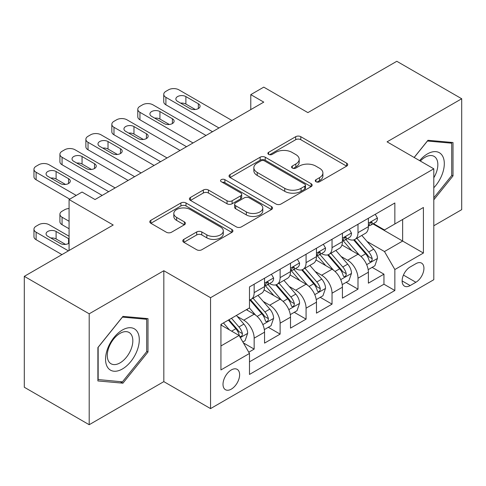 <?xml version="1.0" encoding="UTF-8"?>
<svg xmlns="http://www.w3.org/2000/svg" width="486" height="486" viewBox="0 0 486 486"><rect width="100%" height="100%" fill="white"/><g stroke="black" fill="none" stroke-linecap="round" stroke-linejoin="round"><path stroke-width="0.73" d="M316.015 181.746A2.521 1.458 0 0 0 319.581 181.746L346.658 166.115A3.602 2.078 0 0 0 347.709 164.645A3.602 2.078 0 0 0 346.658 163.175L300.791 136.694A3.602 2.078 0 0 0 295.695 136.694L268.624 152.325A2.521 1.458 0 0 0 267.883 153.357A2.521 1.458 0 0 0 268.624 154.384A2.521 1.458 0 0 0 272.19 154.384L275.696 152.361A11.53 6.658 0 0 1 292.001 152.361L295.822 154.566A11.53 6.658 0 0 1 299.2 159.274A11.53 6.658 0 0 1 295.822 163.982L292.317 166.005A2.521 1.458 0 0 0 291.582 167.038A2.521 1.458 0 0 0 292.317 168.065A2.521 1.458 0 0 0 295.889 168.065L299.388 166.042A11.53 6.658 0 0 1 315.7 166.042L319.521 168.247A11.53 6.658 0 0 1 322.898 172.955A11.53 6.658 0 0 1 319.521 177.663L316.015 179.686A2.521 1.458 0 0 0 315.28 180.719A2.521 1.458 0 0 0 316.015 181.746L316.015 179.686M231.318 389.122A11.749 6.78 120 0 0 238.99 378.77A11.749 6.78 120 0 0 237.192 369.36A11.749 6.78 120 0 0 231.318 369.937A11.749 6.78 120 0 0 223.645 380.295A11.749 6.78 120 0 0 225.443 389.705A11.749 6.78 120 0 0 231.318 389.122M183.842 239.373A3.602 2.078 0 0 0 182.785 240.843A3.602 2.078 0 0 0 183.842 242.32L196.709 249.743A3.602 2.078 0 0 0 201.799 249.743L231.871 232.387A3.602 2.078 0 0 0 232.922 230.917A3.602 2.078 0 0 0 231.871 229.447L186.004 202.966A3.602 2.078 0 0 0 180.907 202.966L150.842 220.322A3.602 2.078 0 0 0 149.785 221.798A3.602 2.078 0 0 0 150.842 223.268L166.388 232.241A3.602 2.078 0 0 0 171.479 232.241L184.346 224.811A3.602 2.078 0 0 0 185.403 223.341A3.602 2.078 0 0 0 184.346 221.871L176.643 217.418A9.641 5.565 0 0 1 173.818 213.482A9.641 5.565 0 0 1 179.765 208.342A9.641 5.565 0 0 1 190.275 209.551L220.468 226.98A9.641 5.565 0 0 1 223.287 230.917A9.641 5.565 0 0 1 217.339 236.056A9.641 5.565 0 0 1 206.836 234.853L201.799 231.944A3.602 2.078 0 0 0 196.709 231.944L183.842 239.373L183.842 242.32M433.798 225.765L461.7 209.654L461.7 98.749L396.807 61.285L307.893 112.612L263.764 87.134L250.788 94.63L263.764 102.121L95.037 199.539L82.055 192.043L69.079 199.539L69.079 250.49M89.193 313.81L89.193 424.715L163.825 381.632L163.825 270.726L89.193 313.81L24.3 276.346L113.208 225.012L69.079 199.539M163.825 270.726L210.553 297.699L433.798 168.812L433.798 279.717L210.553 408.605L210.553 297.699M461.7 98.749L387.069 141.839L433.798 168.812M275.951 203.999A3.602 2.078 0 0 0 281.048 203.999L311.113 186.636A3.602 2.078 0 0 0 312.164 185.166A3.602 2.078 0 0 0 311.113 183.696L265.247 157.215A3.602 2.078 0 0 0 260.15 157.215L230.085 174.577A3.602 2.078 0 0 0 229.028 176.047A3.602 2.078 0 0 0 230.085 177.518L275.951 203.999M222.302 182.293A2.521 1.458 0 0 1 224.86 182.645L224.86 179.65L271.492 206.568A3.602 2.078 0 0 1 272.543 208.038A3.602 2.078 0 0 1 271.492 209.515L241.427 226.871A3.602 2.078 0 0 1 236.33 226.871L190.463 200.39L190.463 197.45A3.602 2.078 0 0 0 189.406 198.92A3.602 2.078 0 0 0 190.463 200.39M190.463 197.45L203.33 190.02A3.602 2.078 0 0 1 208.427 190.02L227.029 200.761A3.602 2.078 0 0 0 232.126 200.761L240.661 195.834A3.602 2.078 0 0 0 241.712 194.357A3.602 2.078 0 0 0 240.661 192.887L221.294 181.709A2.521 1.458 0 0 1 220.553 180.677A2.521 1.458 0 0 1 222.114 179.334A2.521 1.458 0 0 1 224.86 179.65M89.193 424.715L24.3 387.251L24.3 276.346M248.777 352.216L254.16 349.106L243.389 342.891M237.259 316.422L243.778 320.183A14.683 8.481 60 0 1 254.16 338.165L264.548 332.175L264.548 343.116L280.118 334.119L268.308 327.303M263.218 301.435L269.736 305.196A14.683 8.481 60 0 1 280.118 323.178L290.507 317.188L290.507 328.129L306.077 319.132L294.267 312.316M289.176 286.448L295.695 290.209A14.683 8.481 60 0 1 306.077 308.191L316.465 302.201L316.465 313.142L332.035 304.145L320.225 297.329M315.135 271.461L321.653 275.222A14.683 8.481 60 0 1 332.035 293.204L342.423 287.214L342.423 298.155L357.994 289.158L357.994 278.217A14.683 8.481 -120 0 0 347.612 260.235L341.093 256.474M346.184 282.342L357.994 289.158M264.548 332.175A14.683 8.481 -120 0 0 254.16 314.187L246.372 309.691M290.507 317.188A14.683 8.481 -120 0 0 280.118 299.2L264.068 289.935M316.465 302.201A14.683 8.481 -120 0 0 306.077 284.213L290.027 274.948M342.423 287.214A14.683 8.481 -120 0 0 332.035 269.226L315.985 259.961M415.882 263.685L410.172 266.978A11.378 6.573 120 0 0 402.736 277.008A11.378 6.573 120 0 0 404.48 286.126A11.378 6.573 120 0 0 410.172 285.561L415.882 282.269A11.378 6.573 120 0 0 423.318 272.239A11.378 6.573 120 0 0 421.575 263.12A11.378 6.573 120 0 0 415.882 263.685M220.936 345.959L239.106 335.468L249.488 353.456L249.488 374.439L394.857 290.507L394.857 269.53L384.475 251.541L367.052 241.487M249.488 353.456L220.936 369.937L220.936 324.381L249.488 307.893L249.488 286.91L394.857 202.984L394.857 223.967L423.409 207.479L423.409 253.042L394.857 269.53M269.602 283.538L269.736 283.617A14.683 8.481 60 0 0 277.081 284.34L287.463 278.344A14.683 8.481 -120 0 0 290.507 271.625L290.507 263.23M295.561 268.551L295.695 268.63A14.683 8.481 60 0 0 303.039 269.353L313.421 263.357A14.683 8.481 -120 0 0 316.465 256.638L316.465 248.243M321.519 253.564L321.653 253.643A14.683 8.481 60 0 0 328.998 254.366L339.38 248.37A14.683 8.481 -120 0 0 342.423 241.651L342.423 233.256M249.488 361.845L383.952 284.213L383.952 274.171L368.382 283.168L368.382 272.227A14.683 8.481 -120 0 0 357.994 254.239L341.944 244.974M347.478 238.577L347.612 238.656A14.683 8.481 -120 0 0 354.956 239.379A14.683 8.481 -120 0 0 357.994 232.66L357.994 224.265M354.956 239.379L365.338 233.383A14.683 8.481 -120 0 0 368.382 226.664L368.382 218.269M254.16 284.213L254.16 292.608A14.683 8.481 60 0 1 251.122 299.327A14.683 8.481 60 0 1 249.488 299.923M251.122 299.327L261.504 293.331A14.683 8.481 -120 0 0 264.548 286.612L264.548 278.217M280.118 269.226L280.118 277.621A14.683 8.481 60 0 1 277.081 284.34M306.077 254.239L306.077 262.634A14.683 8.481 60 0 1 303.039 269.353M332.035 239.252L332.035 247.647A14.683 8.481 60 0 1 328.998 254.366M332.035 293.204L332.035 304.145M306.077 308.191L306.077 319.132M280.118 323.178L280.118 334.119M254.16 338.165L254.16 349.106M239.106 335.468L220.936 324.976M384.475 251.541L402.645 241.05L402.645 219.472L423.409 207.479M372.914 223.888L423.409 253.042M373.436 223.59L384.475 229.963L394.857 223.967M163.825 381.632L210.553 408.605M250.788 94.63L250.788 109.617M372.142 267.355L383.952 274.171M383.952 284.213L394.857 290.507M433.798 199.819L453.007 175.92L453.007 142.526L427.953 140.284L414.145 157.47M97.893 380.945L122.94 383.181L147.993 352.022L147.993 318.622L122.94 316.38L97.893 347.545L97.893 380.945M451.707 175.173L453.007 175.92M146.693 351.269L147.993 352.022M120.297 381.656L122.94 383.181M317.024 182.104L319.521 180.658A11.53 6.658 0 0 0 322.898 175.956L322.898 172.955M299.2 159.274L299.2 162.275A11.53 6.658 0 0 1 295.822 166.977L293.325 168.423M346.609 166.145L300.791 139.695A3.602 2.078 0 0 0 295.695 139.695L269.633 154.742M311.064 186.667L265.247 160.216A3.602 2.078 0 0 0 260.15 160.216L230.133 177.542M304.74 186.199A2.521 1.458 0 0 0 305.481 185.166A2.521 1.458 0 0 0 304.74 184.139L264.481 160.896A2.521 1.458 0 0 0 260.915 160.896L257.222 163.029A11.53 6.658 0 0 0 253.844 167.737A11.53 6.658 0 0 0 257.222 172.439L284.741 188.331A11.53 6.658 0 0 0 301.047 188.331L304.74 186.199L304.74 189.194A2.521 1.458 0 0 0 305.481 188.161L305.481 185.166M253.844 167.737L253.844 170.732A11.53 6.658 0 0 0 257.222 175.44L257.222 172.439M304.74 189.194L301.047 191.326A11.53 6.658 0 0 1 284.741 191.326L257.222 175.44M190.512 200.42L203.33 193.021L203.33 190.02M241.712 194.357L241.712 197.359A3.602 2.078 0 0 1 240.661 198.829L232.126 203.756A3.602 2.078 0 0 1 227.029 203.756L208.427 193.021A3.602 2.078 0 0 0 203.33 193.021M224.86 182.645L271.443 209.539M246.329 211.902A9.641 5.565 0 0 0 256.833 213.111A9.641 5.565 0 0 0 262.786 207.965A9.641 5.565 0 0 0 259.961 204.035L249.324 197.893A3.602 2.078 0 0 0 244.227 197.893L235.692 202.82A3.602 2.078 0 0 0 234.635 204.29A3.602 2.078 0 0 0 235.692 205.76L246.329 211.902L246.329 214.903A9.641 5.565 0 0 0 256.833 216.106A9.641 5.565 0 0 0 262.786 210.967L262.786 207.965M234.635 204.29L234.635 207.285A3.602 2.078 0 0 0 235.692 208.761L235.692 205.76M246.329 214.903L235.692 208.761M223.287 230.917L223.287 233.912A9.641 5.565 0 0 1 217.339 239.057A9.641 5.565 0 0 1 206.836 237.848L201.799 234.945A3.602 2.078 0 0 0 196.709 234.945L183.884 242.344M173.818 213.482L173.818 216.483A9.641 5.565 0 0 0 176.643 220.419L176.643 217.418M184.303 224.842L176.643 220.419M231.822 232.417L186.004 205.961A3.602 2.078 0 0 0 180.907 205.961L150.891 223.293M368.163 269.651L374.87 265.781L377.464 258.285A9.726 5.619 -120 0 0 373.673 249.154L361.815 235.418M359.44 255.193L345.88 239.495M351.724 250.618L343.857 241.512A23.31 13.456 -120 0 0 343.134 240.698M353.632 239.908L365.63 253.795A9.726 5.619 60 0 1 369.099 260.502L369.803 261.65L371.122 261.468L371.997 260.399L372.209 258.704A9.726 5.619 -120 0 0 368.74 251.997L356.882 238.268M354.337 239.683L367.228 254.603A4.957 2.861 60 0 1 368.479 256.547L372.209 258.704M218.986 127.976L165.902 97.328A7.345 4.24 0 0 1 163.752 94.327A7.345 4.24 0 0 1 165.902 91.332L168.496 89.831A7.345 4.24 0 0 1 178.884 89.831L231.968 120.479M163.752 94.327L163.752 101.823A7.345 4.24 180 0 0 165.902 104.818L212.497 131.718M375.259 214.302L377.464 218.123A9.726 5.619 60 0 1 375.447 222.424L370.52 225.273A9.726 5.619 -120 0 0 372.209 223.031L372.009 222.169L370.794 222.412L369.099 224.83A9.726 5.619 60 0 1 368.382 226.215M177.584 101.374A5.875 3.39 180 0 1 175.865 98.974A5.875 3.39 180 0 1 179.492 95.839A5.875 3.39 180 0 1 185.889 96.574L198.349 103.773A5.875 3.39 180 0 1 200.074 106.167A5.875 3.39 180 0 1 196.447 109.301A5.875 3.39 180 0 1 190.044 108.566L177.584 101.374M368.704 225.729L368.74 225.729A9.726 5.619 -120 0 0 370.52 225.273M180.64 103.135A5.875 3.39 180 0 1 185.889 104.071L195.293 109.502M433.798 187.76A23.863 13.778 120 0 0 443.991 160.082A23.863 13.778 120 0 0 427.437 153.904A23.863 13.778 120 0 0 419.618 160.629M433.798 177.755A18.067 10.431 120 0 0 434.101 156.37A18.067 10.431 120 0 0 425.068 157.27A18.067 10.431 120 0 0 420.341 161.048M414.193 157.494L427.437 141.025L451.707 143.194L451.707 175.555L433.798 197.838M450.097 142.264L451.707 143.194M137.034 350.789A23.863 13.778 120 0 0 130.862 327.74A23.863 13.778 120 0 0 107.813 348.176A23.863 13.778 120 0 0 113.985 371.225A23.863 13.778 120 0 0 137.034 350.789M131.123 349.106A18.067 10.431 120 0 0 129.088 332.473A18.067 10.431 120 0 0 108.992 347.125A18.067 10.431 120 0 0 111.027 363.765A18.067 10.431 120 0 0 131.123 349.106M98.154 379.675L98.154 347.314L122.423 317.121L146.693 319.29L146.693 351.651L122.423 381.844L97.893 379.523M145.083 318.36L146.693 319.29M342.205 284.638L348.912 280.768L351.506 273.272A9.726 5.619 -120 0 0 347.715 264.141L335.856 250.405M333.481 270.18L319.922 254.482M325.766 265.605L317.899 256.499A23.31 13.456 -120 0 0 317.176 255.685M327.673 254.895L339.671 268.782A9.726 5.619 60 0 1 343.14 275.489L343.845 276.637L345.163 276.455L346.038 275.386L346.251 273.691A9.726 5.619 -120 0 0 342.782 266.984L330.923 253.255M328.378 254.67L341.269 269.59A4.957 2.861 60 0 1 342.521 271.534L346.251 273.691M316.246 299.625L322.953 295.755L325.547 288.259A9.726 5.619 -120 0 0 321.756 279.128L309.898 265.392M307.523 285.161L293.969 269.469M299.807 280.592L291.94 271.486A23.31 13.456 -120 0 0 291.217 270.672M301.715 269.882L313.713 283.769A9.726 5.619 60 0 1 317.182 290.476L317.887 291.624L319.205 291.442L320.08 290.373L320.292 288.678A9.726 5.619 -120 0 0 316.823 281.971L304.965 268.242M302.42 269.657L315.311 284.577A4.957 2.861 60 0 1 316.562 286.521L320.292 288.678M290.288 314.612L296.995 310.742L299.589 303.246A9.726 5.619 -120 0 0 295.798 294.115L283.939 280.379M281.564 300.148L268.011 284.456M273.849 295.579L265.982 286.473A23.31 13.456 -120 0 0 265.259 285.659M275.756 284.869L287.755 298.756A9.726 5.619 60 0 1 291.223 305.463L291.928 306.611L293.246 306.429L294.121 305.36L294.334 303.665A9.726 5.619 -120 0 0 290.865 296.958L279.007 283.229M276.461 284.644L289.352 299.564A4.957 2.861 60 0 1 290.604 301.508L294.334 303.665M264.329 329.599L271.036 325.729L273.63 318.233A9.726 5.619 -120 0 0 269.839 309.102L257.981 295.367M255.606 315.135L249.397 307.948M69.079 221.27L62.068 217.224L62.068 224.714A7.345 4.24 180 0 1 59.918 221.719L59.918 214.223A7.345 4.24 -0 0 0 62.068 217.224M69.079 228.76L62.068 224.714M247.89 310.566L246.882 309.4M249.798 299.856L261.796 313.743A9.726 5.619 60 0 1 265.265 320.45L265.97 321.598L267.288 321.416L268.163 320.347L268.375 318.652A9.726 5.619 -120 0 0 264.906 311.945L253.048 298.216M250.503 299.631L263.394 314.551A4.957 2.861 60 0 1 264.645 316.495L268.375 318.652M69.079 208.512A7.345 4.24 -0 0 0 64.668 209.727L62.068 211.228A7.345 4.24 -0 0 0 59.918 214.223M193.027 142.963L139.944 112.315A7.345 4.24 0 0 1 137.793 109.314A7.345 4.24 0 0 1 139.944 106.319L142.544 104.818A7.345 4.24 0 0 1 152.926 104.818L206.009 135.466M137.793 109.314L137.793 116.81A7.345 4.24 180 0 0 139.944 119.805L186.539 146.705M349.3 229.289L351.506 233.11A9.726 5.619 60 0 1 349.489 237.411L344.562 240.26A9.726 5.619 -120 0 0 346.251 238.019L346.05 237.156L344.835 237.399L343.14 239.817A9.726 5.619 60 0 1 342.423 241.202M151.626 116.361A5.875 3.39 180 0 1 149.907 113.961A5.875 3.39 180 0 1 153.533 110.826A5.875 3.39 180 0 1 159.93 111.561L172.39 118.76A5.875 3.39 180 0 1 174.116 121.154A5.875 3.39 180 0 1 170.489 124.288A5.875 3.39 180 0 1 164.086 123.553L151.626 116.361M342.745 240.716L342.782 240.716A9.726 5.619 -120 0 0 344.562 240.26M154.682 118.122A5.875 3.39 180 0 1 159.93 119.058L169.335 124.489M167.069 157.95L113.985 127.302A7.345 4.24 0 0 1 111.835 124.301A7.345 4.24 0 0 1 113.985 121.306L116.585 119.805A7.345 4.24 0 0 1 126.968 119.805L180.051 150.453M111.835 124.301L111.835 131.797A7.345 4.24 180 0 0 113.985 134.792L160.58 161.692M323.342 244.276L325.547 248.097A9.726 5.619 60 0 1 323.53 252.398L318.603 255.247A9.726 5.619 -120 0 0 320.292 253.006L320.092 252.143L318.877 252.386L317.182 254.804A9.726 5.619 60 0 1 316.465 256.189M125.667 131.348A5.875 3.39 180 0 1 123.948 128.948A5.875 3.39 180 0 1 127.575 125.813A5.875 3.39 180 0 1 133.972 126.548L146.432 133.747A5.875 3.39 180 0 1 148.157 136.141A5.875 3.39 180 0 1 144.53 139.275A5.875 3.39 180 0 1 138.127 138.54L125.667 131.348M316.787 255.703L316.823 255.703A9.726 5.619 -120 0 0 318.603 255.247M128.723 133.109A5.875 3.39 180 0 1 133.972 134.045L143.376 139.476M141.11 172.937L88.027 142.289A7.345 4.24 0 0 1 85.876 139.288A7.345 4.24 0 0 1 88.027 136.293L90.627 134.792A7.345 4.24 0 0 1 101.009 134.792L154.092 165.44M85.876 139.288L85.876 146.784A7.345 4.24 180 0 0 88.027 149.779L134.622 176.679M297.383 259.263L299.589 263.084A9.726 5.619 60 0 1 297.572 267.385L292.645 270.234A9.726 5.619 -120 0 0 294.334 267.993L294.133 267.13L292.918 267.373L291.223 269.791A9.726 5.619 60 0 1 290.507 271.176M99.709 146.335A5.875 3.39 180 0 1 97.99 143.935A5.875 3.39 180 0 1 101.617 140.8A5.875 3.39 180 0 1 108.014 141.535L120.473 148.734A5.875 3.39 180 0 1 122.199 151.128A5.875 3.39 180 0 1 118.572 154.262A5.875 3.39 180 0 1 112.169 153.527L99.709 146.335M290.828 270.69L290.865 270.69A9.726 5.619 -120 0 0 292.645 270.234M102.765 148.096A5.875 3.39 180 0 1 108.014 149.032L117.418 154.463M115.152 187.924L62.068 157.276A7.345 4.24 0 0 1 59.918 154.275A7.345 4.24 0 0 1 62.068 151.28L64.668 149.779A7.345 4.24 0 0 1 75.051 149.779L128.134 180.428M59.918 154.275L59.918 161.771A7.345 4.24 180 0 0 62.068 164.766L108.664 191.666M271.425 274.25L273.63 278.071A9.726 5.619 60 0 1 271.613 282.372L266.686 285.221A9.726 5.619 -120 0 0 268.375 282.98L268.175 282.117L266.96 282.36L265.265 284.778A9.726 5.619 60 0 1 264.548 286.163M73.751 161.322A5.875 3.39 180 0 1 72.031 158.922A5.875 3.39 180 0 1 75.658 155.787A5.875 3.39 180 0 1 82.055 156.522L94.515 163.721A5.875 3.39 180 0 1 96.24 166.115A5.875 3.39 180 0 1 92.613 169.25A5.875 3.39 180 0 1 86.21 168.514L73.751 161.322M264.87 285.677L264.906 285.677A9.726 5.619 -120 0 0 266.686 285.221M76.806 163.083A5.875 3.39 180 0 1 82.055 164.019L91.459 169.45M242.872 341.992L245.078 340.716L247.672 333.22A9.726 5.619 -120 0 0 243.881 324.089L236.415 315.444M68.429 250.867L36.11 232.211A7.345 4.24 -0 0 1 33.959 229.21A7.345 4.24 -0 0 1 36.11 226.215L38.71 224.714A7.345 4.24 -0 0 1 49.092 224.714L69.079 236.257M229.447 329.891L223.439 322.935M61.941 254.615L36.11 239.701A7.345 4.24 180 0 1 33.959 236.706L33.959 229.21M221.932 325.553L220.936 324.399M65.501 244.385L56.097 238.954A5.875 3.39 -0 0 0 50.848 238.019M228.371 320.086L235.838 328.73A9.726 5.619 60 0 1 239.306 335.437L240.011 336.585L241.329 336.403L242.204 335.334L242.417 333.639A9.726 5.619 -120 0 0 238.948 326.932L231.482 318.287M228.973 319.739L237.435 329.538A4.957 2.861 60 0 1 238.687 331.482L242.417 333.639M69.079 238.997A5.875 3.39 -0 0 0 68.556 238.656L56.097 231.458A5.875 3.39 -0 0 0 49.7 230.722A5.875 3.39 -0 0 0 46.073 233.857A5.875 3.39 -0 0 0 47.792 236.257L60.252 243.45A5.875 3.39 -0 0 0 69.079 243.109M76.217 195.415L36.11 172.263A7.345 4.24 0 0 1 33.959 169.262A7.345 4.24 0 0 1 36.11 166.267L38.71 164.766A7.345 4.24 0 0 1 49.092 164.766L102.175 195.415M33.959 169.262L33.959 176.758A7.345 4.24 180 0 0 36.11 179.753L69.729 199.163M47.792 176.309A5.875 3.39 180 0 1 46.073 173.909A5.875 3.39 180 0 1 49.7 170.774A5.875 3.39 180 0 1 56.097 171.509L68.556 178.708A5.875 3.39 180 0 1 70.282 181.102A5.875 3.39 180 0 1 66.655 184.237A5.875 3.39 180 0 1 60.252 183.501L47.792 176.309M50.848 178.07A5.875 3.39 180 0 1 56.097 179.006L65.501 184.437M243.778 320.183L254.16 314.187M269.736 305.196L280.118 299.2M295.695 290.209L306.077 284.213M321.653 275.222L332.035 269.226M347.612 260.235L357.994 254.239M357.994 232.66L368.382 226.664M254.16 292.608L264.548 286.612M280.118 277.621L290.507 271.625M306.077 262.634L316.465 256.638M332.035 247.647L342.423 241.651M357.994 278.217L368.382 272.227M403.435 275.082L415.882 282.269M402.122 280.92L410.172 285.561M319.521 180.658L319.521 177.663M292.317 168.065L292.317 166.005M295.822 166.977L295.822 163.982M268.624 154.384L268.624 152.325M295.695 139.695L295.695 136.694M300.791 139.695L300.791 136.694M346.658 166.115L346.658 163.175M230.085 177.518L230.085 174.577M260.15 160.216L260.15 157.215M265.247 160.216L265.247 157.215M311.113 186.636L311.113 183.696M284.741 191.326L284.741 188.331M301.047 191.326L301.047 188.331M208.427 193.021L208.427 190.02M227.029 203.756L227.029 200.761M232.126 203.756L232.126 200.761M240.661 198.829L240.661 195.834M271.492 209.515L271.492 206.568M196.709 234.945L196.709 231.944M201.799 234.945L201.799 231.944M206.836 237.848L206.836 234.853M184.346 224.811L184.346 221.871M150.842 223.268L150.842 220.322M180.907 205.961L180.907 202.966M186.004 205.961L186.004 202.966M231.871 232.387L231.871 229.447M366.675 264.663L377.397 258.473M368.74 251.997L373.673 249.154M360.989 256.474L365.63 253.795M165.902 104.818L165.902 97.328M377.397 218.007L368.382 223.22M185.889 96.574L185.889 104.071M198.349 103.773L198.349 108.566M370.958 222.309L372.209 223.031M340.716 279.65L351.439 273.46M342.782 266.984L347.715 264.141M335.03 271.461L339.671 268.782M314.758 294.638L325.48 288.447M316.823 281.971L321.756 279.128M309.072 286.448L313.713 283.769M288.799 309.625L299.522 303.434M290.865 296.958L295.798 294.115M283.113 301.435L287.755 298.756M262.841 324.612L273.563 318.421M264.906 311.945L269.839 309.102M257.155 316.422L261.796 313.743M139.944 119.805L139.944 112.315M351.439 232.994L342.423 238.207M159.93 111.561L159.93 119.058M172.39 118.76L172.39 123.553M344.999 237.296L346.251 238.019M113.985 134.792L113.985 127.302M325.48 247.982L316.465 253.194M133.972 126.548L133.972 134.045M146.432 133.747L146.432 138.54M319.041 252.283L320.292 253.006M88.027 149.779L88.027 142.289M299.522 262.969L290.507 268.175M108.014 141.535L108.014 149.032M120.473 148.734L120.473 153.527M293.082 267.27L294.334 267.993M62.068 164.766L62.068 157.276M273.563 277.956L264.548 283.162M82.055 156.522L82.055 164.019M94.515 163.721L94.515 168.514M267.124 282.257L268.375 282.98M36.11 232.211L36.11 239.701M240.339 337.606L247.605 333.408M238.948 326.932L243.881 324.089M231.64 331.154L235.838 328.73M56.097 238.954L56.097 231.458M68.556 243.45L68.556 238.656M36.11 179.753L36.11 172.263M56.097 171.509L56.097 179.006M68.556 178.708L68.556 183.501"/></g></svg>

